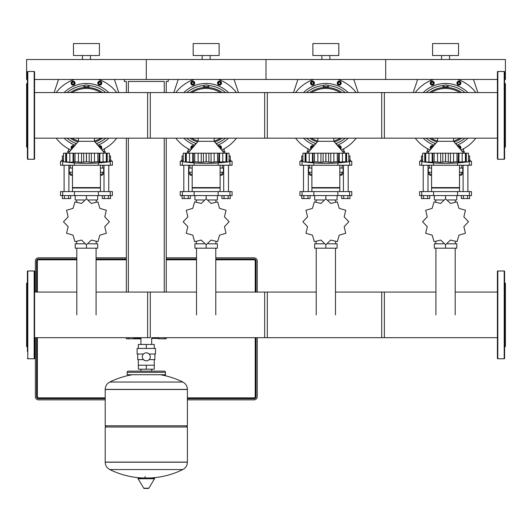 <?xml version="1.0" encoding="UTF-8"?>
<svg xmlns="http://www.w3.org/2000/svg" width="532" height="532" viewBox="0 0 532 532"><rect width="100%" height="100%" fill="white"/><g stroke="black" fill="none" stroke-linecap="round" stroke-linejoin="round"><path stroke-width="0.8" d="M151.667 338.418L158.869 338.418A0.399 0.399 0 0 1 158.47 338.817L166.25 338.817L166.25 337.68M140.933 338.418L133.732 338.418A0.399 0.399 0 0 0 134.131 338.817L140.933 338.817L134.131 338.817M445.55 83.458A31.92 31.92 0 0 1 467.887 92.575A31.92 31.92 0 0 0 423.213 92.575A31.92 31.92 0 0 1 445.55 83.458M467.887 138.18A31.92 31.92 0 0 1 456.882 145.223A31.92 31.92 0 0 0 467.887 138.18M448.037 85.559A29.925 29.925 0 0 1 464.928 92.575A29.925 29.925 0 0 0 448.037 85.559M455.492 143.6A29.925 29.925 0 0 0 464.928 138.18A29.925 29.925 0 0 1 455.492 143.6L456.383 143.274L456.383 144.638M448.243 85.885L448.243 86.59L445.55 87.301L442.857 86.563L442.857 85.885A2.693 0.851 180 0 1 445.55 85.034A2.693 0.851 180 0 1 448.243 85.885A2.693 0.851 180 0 1 445.55 86.736A2.693 0.851 180 0 1 442.857 85.885M429.424 92.575A27.93 27.93 0 0 1 461.676 92.575M461.676 138.18A27.93 27.93 0 0 1 454.095 141.971M431.219 92.575A26.933 26.933 0 0 1 459.881 92.575M459.881 138.18A26.933 26.933 0 0 1 453.53 141.1M435.455 92.575A24.938 24.938 0 0 1 436.007 92.335L436.107 92.575M454.993 92.575L455.093 92.335A24.938 24.938 0 0 1 455.645 92.575M434.185 83.125A1.995 1.995 0 0 0 432.19 81.13A1.995 1.995 0 0 0 430.195 83.125A1.995 1.995 0 0 0 432.19 85.12A1.995 1.995 0 0 0 434.185 83.125A1.995 1.995 0 0 0 432.19 81.13A1.995 1.995 0 0 0 430.195 83.125M460.32 84.535A1.995 1.995 0 0 0 459.675 81.276A1.995 1.995 0 0 0 456.915 83.125A1.995 1.995 0 0 0 460.32 84.535A1.995 1.995 0 0 0 459.675 81.276A1.995 1.995 0 0 0 457.5 81.715M460.905 147.63A1.995 1.995 0 0 1 460.227 149.126A1.995 1.995 0 0 0 459.754 145.828A1.995 1.995 0 0 0 457.633 146.101M430.195 147.63A1.995 1.995 0 0 1 430.78 146.22A1.995 1.995 0 0 0 430.873 149.126A1.995 1.995 0 0 1 430.78 146.22A1.995 1.995 0 0 1 433.467 146.101M457.686 79.468A37.905 37.905 0 0 1 475.827 92.575M475.827 138.18A37.905 37.905 0 0 1 460.978 150.004M430.122 150.004A37.905 37.905 0 0 1 415.273 138.18M415.273 92.575A37.905 37.905 0 0 1 433.414 79.468M434.218 145.223A31.92 31.92 0 0 1 423.213 138.18A31.92 31.92 0 0 0 434.218 145.223M434.717 144.638L434.717 143.274L435.608 143.6A29.925 29.925 0 0 1 426.172 138.18A29.925 29.925 0 0 0 435.608 143.6M431.479 148.421L431.126 147.191L432.037 146.493L432.849 146.825M458.252 146.825L459.063 146.493L459.974 147.191L459.621 148.421M459.063 84.262L457.999 83.823L457.846 82.679L458.757 81.981L459.828 82.42L459.974 83.564L459.063 84.262M433.101 83.823L432.037 84.262L431.126 83.564L431.272 82.42L432.343 81.981L433.254 82.679L433.101 83.823M455.645 138.18A24.938 24.938 0 0 1 455.093 138.42L454.993 138.18M436.107 138.18L436.007 138.42A24.938 24.938 0 0 1 435.455 138.18M426.172 92.575A29.925 29.925 0 0 1 443.063 85.559A29.925 29.925 0 0 0 426.172 92.575M437.57 141.1A26.933 26.933 0 0 1 431.219 138.18M437.005 141.971A27.93 27.93 0 0 1 429.424 138.18M325.85 83.458A31.92 31.92 0 0 1 348.187 92.575A31.92 31.92 0 0 0 303.513 92.575A31.92 31.92 0 0 1 325.85 83.458M348.187 138.18A31.92 31.92 0 0 1 337.182 145.223A31.92 31.92 0 0 0 348.187 138.18M328.337 85.559A29.925 29.925 0 0 1 345.228 92.575A29.925 29.925 0 0 0 328.337 85.559M335.792 143.6A29.925 29.925 0 0 0 345.228 138.18A29.925 29.925 0 0 1 335.792 143.6L336.683 143.274L336.683 144.638M328.543 85.885L328.543 86.59L325.85 87.301L323.157 86.563L323.157 85.885A2.693 0.851 180 0 1 325.85 85.034A2.693 0.851 180 0 1 328.543 85.885A2.693 0.851 180 0 1 325.85 86.736A2.693 0.851 180 0 1 323.157 85.885M309.724 92.575A27.93 27.93 0 0 1 341.976 92.575M341.976 138.18A27.93 27.93 0 0 1 334.395 141.971M311.519 92.575A26.933 26.933 0 0 1 340.181 92.575M340.181 138.18A26.933 26.933 0 0 1 333.83 141.1M315.755 92.575A24.938 24.938 0 0 1 316.307 92.335L316.407 92.575M335.293 92.575L335.393 92.335A24.938 24.938 0 0 1 335.945 92.575M314.485 83.125A1.995 1.995 0 0 0 312.49 81.13A1.995 1.995 0 0 0 310.495 83.125A1.995 1.995 0 0 0 312.49 85.12A1.995 1.995 0 0 0 314.485 83.125A1.995 1.995 0 0 0 312.49 81.13A1.995 1.995 0 0 0 310.495 83.125M341.205 83.125A1.995 1.995 0 0 1 340.62 84.535A1.995 1.995 0 0 0 339.975 81.276A1.995 1.995 0 0 0 337.215 83.125A1.995 1.995 0 0 1 339.975 81.276A1.995 1.995 0 0 1 340.62 84.535A1.995 1.995 0 0 1 337.215 83.125M341.205 147.63A1.995 1.995 0 0 1 340.527 149.126A1.995 1.995 0 0 0 340.054 145.828A1.995 1.995 0 0 0 337.933 146.101M310.495 147.63A1.995 1.995 0 0 1 311.08 146.22A1.995 1.995 0 0 0 311.173 149.126A1.995 1.995 0 0 1 311.08 146.22A1.995 1.995 0 0 1 313.767 146.101M337.986 79.468A37.905 37.905 0 0 1 356.127 92.575M356.127 138.18A37.905 37.905 0 0 1 341.278 150.004M310.422 150.004A37.905 37.905 0 0 1 295.573 138.18M295.573 92.575A37.905 37.905 0 0 1 313.714 79.468M314.518 145.223A31.92 31.92 0 0 1 303.513 138.18A31.92 31.92 0 0 0 314.518 145.223M315.017 144.638L315.017 143.274L315.908 143.6A29.925 29.925 0 0 1 306.472 138.18A29.925 29.925 0 0 0 315.908 143.6M311.779 148.421L311.426 147.191L312.337 146.493L313.149 146.825M338.552 146.825L339.363 146.493L340.274 147.191L339.921 148.421M339.363 84.262L338.299 83.823L338.146 82.679L339.057 81.981L340.128 82.42L340.274 83.564L339.363 84.262M313.401 83.823L312.337 84.262L311.426 83.564L311.572 82.42L312.643 81.981L313.554 82.679L313.401 83.823M335.945 138.18A24.938 24.938 0 0 1 335.393 138.42L335.293 138.18M316.407 138.18L316.307 138.42A24.938 24.938 0 0 1 315.755 138.18M306.472 92.575A29.925 29.925 0 0 1 323.363 85.559A29.925 29.925 0 0 0 306.472 92.575M317.87 141.1A26.933 26.933 0 0 1 311.519 138.18M317.305 141.971A27.93 27.93 0 0 1 309.724 138.18M206.15 83.458A31.92 31.92 0 0 1 228.487 92.575A31.92 31.92 0 0 0 183.813 92.575A31.92 31.92 0 0 1 206.15 83.458M228.487 138.18A31.92 31.92 0 0 1 217.482 145.223A31.92 31.92 0 0 0 228.487 138.18M208.637 85.559A29.925 29.925 0 0 1 225.528 92.575A29.925 29.925 0 0 0 208.637 85.559M216.092 143.6A29.925 29.925 0 0 0 225.528 138.18A29.925 29.925 0 0 1 216.092 143.6L216.983 143.274L216.983 144.638M208.843 85.885L208.843 86.59L206.15 87.301L203.457 86.563L203.457 85.885A2.693 0.851 180 0 1 206.15 85.034A2.693 0.851 180 0 1 208.843 85.885A2.693 0.851 180 0 1 206.15 86.736A2.693 0.851 180 0 1 203.457 85.885M190.024 92.575A27.93 27.93 0 0 1 222.276 92.575M222.276 138.18A27.93 27.93 0 0 1 214.695 141.971M191.819 92.575A26.933 26.933 0 0 1 220.481 92.575M220.481 138.18A26.933 26.933 0 0 1 214.13 141.1M196.055 92.575A24.938 24.938 0 0 1 196.607 92.335L196.707 92.575M215.593 92.575L215.693 92.335A24.938 24.938 0 0 1 216.245 92.575M194.785 83.125A1.995 1.995 0 0 0 192.79 81.13A1.995 1.995 0 0 0 190.795 83.125A1.995 1.995 0 0 0 192.79 85.12A1.995 1.995 0 0 0 194.785 83.125A1.995 1.995 0 0 0 192.79 81.13A1.995 1.995 0 0 0 190.795 83.125M220.92 84.535A1.995 1.995 0 0 0 220.275 81.276A1.995 1.995 0 0 0 217.515 83.125A1.995 1.995 0 0 0 220.92 84.535A1.995 1.995 0 0 0 220.275 81.276A1.995 1.995 0 0 0 218.1 81.715M221.505 147.63A1.995 1.995 0 0 1 220.827 149.126A1.995 1.995 0 0 0 220.354 145.828A1.995 1.995 0 0 0 218.233 146.101M194.067 146.101A1.995 1.995 0 0 0 190.795 147.63A1.995 1.995 0 0 0 191.473 149.126A1.995 1.995 0 0 1 191.38 146.22M218.286 79.468A37.905 37.905 0 0 1 236.427 92.575M236.427 138.18A37.905 37.905 0 0 1 221.578 150.004M190.722 150.004A37.905 37.905 0 0 1 175.873 138.18M175.873 92.575A37.905 37.905 0 0 1 194.014 79.468M194.818 145.223A31.92 31.92 0 0 1 183.813 138.18A31.92 31.92 0 0 0 194.818 145.223M195.317 144.638L195.317 143.274L196.208 143.6A29.925 29.925 0 0 1 186.772 138.18A29.925 29.925 0 0 0 196.208 143.6M192.079 148.421L191.726 147.191L192.637 146.493L193.448 146.825M218.852 146.825L219.663 146.493L220.574 147.191L220.221 148.421M219.663 84.262L218.599 83.823L218.446 82.679L219.357 81.981L220.428 82.42L220.574 83.564L219.663 84.262M193.701 83.823L192.637 84.262L191.726 83.564L191.872 82.42L192.943 81.981L193.854 82.679L193.701 83.823M216.245 138.18A24.938 24.938 0 0 1 215.693 138.42L215.593 138.18M196.707 138.18L196.607 138.42A24.938 24.938 0 0 1 196.055 138.18M186.772 92.575A29.925 29.925 0 0 1 203.663 85.559A29.925 29.925 0 0 0 186.772 92.575M198.17 141.1A26.933 26.933 0 0 1 191.819 138.18M197.605 141.971A27.93 27.93 0 0 1 190.024 138.18M86.45 83.458A31.92 31.92 0 0 1 108.787 92.575A31.92 31.92 0 0 0 64.113 92.575A31.92 31.92 0 0 1 86.45 83.458M108.787 138.18A31.92 31.92 0 0 1 97.782 145.223A31.92 31.92 0 0 0 108.787 138.18M88.937 85.559A29.925 29.925 0 0 1 105.828 92.575A29.925 29.925 0 0 0 88.937 85.559M96.392 143.6A29.925 29.925 0 0 0 105.828 138.18A29.925 29.925 0 0 1 96.392 143.6L97.283 143.274L97.283 144.638M89.143 85.885L89.143 86.59L86.45 87.301L83.757 86.563L83.757 85.885A2.693 0.851 180 0 1 86.45 85.034A2.693 0.851 180 0 1 89.143 85.885A2.693 0.851 180 0 1 86.45 86.736A2.693 0.851 180 0 1 83.757 85.885M70.324 92.575A27.93 27.93 0 0 1 102.576 92.575M102.576 138.18A27.93 27.93 0 0 1 94.995 141.971M72.119 92.575A26.933 26.933 0 0 1 100.781 92.575M100.781 138.18A26.933 26.933 0 0 1 94.43 141.1M76.355 92.575A24.938 24.938 0 0 1 76.907 92.335L77.007 92.575M95.893 92.575L95.993 92.335A24.938 24.938 0 0 1 96.545 92.575M75.085 83.125A1.995 1.995 0 0 0 73.09 81.13A1.995 1.995 0 0 0 71.095 83.125A1.995 1.995 0 0 0 73.09 85.12A1.995 1.995 0 0 0 75.085 83.125A1.995 1.995 0 0 0 73.09 81.13A1.995 1.995 0 0 0 71.095 83.125M101.22 84.535A1.995 1.995 0 0 0 100.575 81.276A1.995 1.995 0 0 0 97.815 83.125A1.995 1.995 0 0 0 101.22 84.535A1.995 1.995 0 0 0 100.575 81.276A1.995 1.995 0 0 0 98.4 81.715M101.805 147.63A1.995 1.995 0 0 1 101.127 149.126A1.995 1.995 0 0 0 100.654 145.828A1.995 1.995 0 0 0 98.533 146.101M74.367 146.101A1.995 1.995 0 0 0 71.095 147.63A1.995 1.995 0 0 0 71.773 149.126A1.995 1.995 0 0 1 71.68 146.22M98.586 79.468A37.905 37.905 0 0 1 116.727 92.575M116.727 138.18A37.905 37.905 0 0 1 101.878 150.004A37.905 37.905 0 0 0 116.727 138.18M71.022 150.004A37.905 37.905 0 0 1 56.173 138.18A37.905 37.905 0 0 0 71.022 150.004M56.173 92.575A37.905 37.905 0 0 1 74.314 79.468M75.118 145.223A31.92 31.92 0 0 1 64.113 138.18A31.92 31.92 0 0 0 75.118 145.223M75.617 144.638L75.617 143.274L76.508 143.6A29.925 29.925 0 0 1 67.072 138.18A29.925 29.925 0 0 0 76.508 143.6M72.379 148.421L72.026 147.191L72.937 146.493L73.749 146.825M99.151 146.825L99.963 146.493L100.874 147.191L100.521 148.421M99.963 84.262L98.899 83.823L98.746 82.679L99.657 81.981L100.728 82.42L100.874 83.564L99.963 84.262M74.001 83.823L72.937 84.262L72.026 83.564L72.172 82.42L73.243 81.981L74.154 82.679L74.001 83.823M96.545 138.18A24.938 24.938 0 0 1 95.993 138.42L95.893 138.18M77.007 138.18L76.907 138.42A24.938 24.938 0 0 1 76.355 138.18M67.072 92.575A29.925 29.925 0 0 1 83.963 85.559A29.925 29.925 0 0 0 67.072 92.575M78.47 141.1A26.933 26.933 0 0 1 72.119 138.18M77.905 141.971A27.93 27.93 0 0 1 70.324 138.18M413.218 92.575L417.62 79.468M473.48 79.468L477.882 92.575M293.518 92.575L297.92 79.468M353.78 79.468L358.182 92.575M173.818 92.575L178.22 79.468M234.08 79.468L238.482 92.575M54.118 92.575L58.52 79.468M114.38 79.468L118.782 92.575M427.595 148.761L427.595 151.287L427.595 148.761M463.505 151.287L463.505 148.761L463.505 151.287M307.895 148.761L307.895 151.287M343.805 151.287L343.805 148.761L343.805 151.287M188.195 148.761L188.195 151.287L188.195 148.761M224.105 151.287L224.105 148.761M68.495 148.761L68.495 151.287M104.405 151.287L104.405 148.761L104.405 151.287M429.018 151.287L426.877 151.287L426.877 153.183M428.612 165.252L427.994 166.05M427.994 173.352L429.869 175.228L431.585 175.228M431.585 172.235L427.994 172.235M463.106 172.235L459.515 172.235M459.515 175.228L461.231 175.228L463.106 173.352M431.585 168.046L427.994 168.046M464.223 153.183L464.223 151.287L462.082 151.287M463.106 168.046L459.515 168.046M307.177 153.183L307.177 151.287L307.177 153.183M309.318 151.287L307.177 151.287M308.912 165.252L308.294 166.05M308.294 173.352L310.169 175.228L311.885 175.228M311.885 172.235L308.294 172.235M343.406 172.235L339.815 172.235M339.815 175.228L341.531 175.228L343.406 173.352M311.885 168.046L308.294 168.046M344.523 151.287L344.523 153.183L344.523 151.287L342.382 151.287M343.406 168.046L339.815 168.046M187.477 153.183L187.477 151.287L187.477 153.183M189.618 151.287L187.477 151.287M189.212 165.252L188.594 166.05M188.594 173.352L190.469 175.228L192.185 175.228M192.185 172.235L188.594 172.235M223.706 172.235L220.115 172.235M220.115 175.228L221.831 175.228L223.706 173.352M192.185 168.046L188.594 168.046M224.823 151.287L224.823 153.183L224.823 151.287L222.682 151.287M223.706 168.046L220.115 168.046M69.918 151.287L67.777 151.287L67.777 153.183M69.512 165.252L68.894 166.05M68.894 173.352L70.769 175.228L72.485 175.228M72.485 172.235L68.894 172.235M104.006 172.235L100.415 172.235M100.415 175.228L102.131 175.228L104.006 173.352M72.485 168.046L68.894 168.046M105.123 153.183L105.123 151.287L102.982 151.287M104.006 168.046L100.415 168.046M453.53 138.18L453.53 141.312L437.57 141.312L427.396 153.183M424.782 153.183L425.66 153.183L425.66 161.761L427.243 162.267L422.608 161.761L422.608 153.183L424.782 153.183L424.782 162.027M425.7 161.761L425.7 153.183L432.15 153.183L432.15 162.267L426.199 162.027M434.112 161.761L434.112 153.183L440.642 153.183L440.642 162.267L434.112 161.761L432.955 162.14M432.15 153.183L432.669 153.183L432.795 162.027L432.15 162.267L428.932 162.027L428.932 153.183M432.669 153.183L434.046 153.183L434.046 161.761M445.59 161.761L445.59 153.183L450.458 153.183L450.458 162.267L445.59 161.761L440.642 162.267M440.642 153.183L445.51 153.183L445.51 161.761M457.055 161.761L457.055 153.183L458.95 153.183L458.95 162.267L457.055 161.761L450.458 162.267M450.458 153.183L456.988 153.183L456.988 161.761M458.145 162.14L458.431 153.183M463.857 162.227L465.44 161.761L458.305 162.027M458.95 153.183L465.4 153.183L465.4 161.761M464.902 162.027L465.44 161.761L465.44 153.183L468.493 153.183L468.493 161.761L463.804 162.253M464.808 162.194L467.196 161.921M460.479 162.194L462.168 162.027L462.168 153.183M452.147 162.194L453.563 162.027L453.563 153.183M442.045 162.194L442.817 162.027L442.817 153.183M438.953 162.194L439.618 162.24M423.166 161.828L423.904 161.921M426.292 162.2L426.75 162.24M422.608 153.183L422.608 161.761A165.698 165.698 0 0 0 468.493 161.761L468.493 153.183L468.493 161.761M333.83 138.18L333.83 141.312L317.87 141.312L307.695 153.183M305.082 153.183L305.96 153.183L305.96 161.761L307.543 162.267L302.908 161.761L302.908 153.183L305.082 153.183L305.082 162.027M306 161.761L306 153.183L312.45 153.183L312.45 162.267L306.498 162.027M314.412 161.761L314.412 153.183L320.942 153.183L320.942 162.267L314.412 161.761L313.255 162.14M312.45 153.183L312.969 153.183L313.095 162.027L312.45 162.267L309.232 162.027L309.232 153.183M312.969 153.183L314.346 153.183L314.346 161.761M325.89 161.761L325.89 153.183L330.758 153.183L330.758 162.267L325.89 161.761L320.942 162.267M320.942 153.183L325.81 153.183L325.81 161.761M337.355 161.761L337.355 153.183L339.25 153.183L339.25 162.267L337.355 161.761L330.758 162.267M330.758 153.183L337.288 153.183L337.288 161.761M338.445 162.14L338.731 153.183M344.157 162.227L345.74 161.761L338.605 162.027M339.25 153.183L345.7 153.183L345.7 161.761M345.202 162.027L345.74 161.761L345.74 153.183L348.793 153.183L348.793 161.761L344.104 162.253M345.108 162.194L346.618 162.027L346.618 153.183M346.778 162.007L347.496 161.921M340.779 162.194L342.468 162.027L342.468 153.183M332.447 162.194L335.506 161.834M329.355 162.194L329.853 162.24M322.345 162.194L323.117 162.027L323.117 153.183M319.253 162.194L319.918 162.24M303.466 161.828L304.204 161.921M306.592 162.2L307.05 162.24M302.908 153.183L302.908 161.761A165.698 165.698 0 0 0 348.793 161.761L348.793 153.183L348.793 161.761M214.13 138.18L214.13 141.312L198.17 141.312L187.995 153.183M185.382 153.183L186.26 153.183L186.26 161.761L187.843 162.267L183.208 161.761L183.208 153.183L185.382 153.183L185.382 162.027M186.3 161.761L186.3 153.183L192.75 153.183L192.75 162.267L186.798 162.027M194.712 161.761L194.712 153.183L201.242 153.183L201.242 162.267L194.712 161.761L193.555 162.14M192.75 153.183L193.269 153.183L193.395 162.027L192.75 162.267L189.532 162.027L189.532 153.183M193.269 153.183L194.645 153.183L194.645 161.761M206.19 161.761L206.19 153.183L211.058 153.183L211.058 162.267L206.19 161.761L201.242 162.267M201.242 153.183L206.11 153.183L206.11 161.761M217.655 161.761L217.655 153.183L219.55 153.183L219.55 162.267L217.655 161.761L211.058 162.267M211.058 153.183L217.588 153.183L217.588 161.761M218.745 162.14L219.031 153.183M224.457 162.227L226.04 161.761L218.905 162.027M219.55 153.183L226 153.183L226 161.761M225.502 162.027L226.04 161.761L226.04 153.183L229.093 153.183L229.093 161.761L224.404 162.253M225.408 162.194L226.918 162.027L226.918 153.183M227.078 162.007L227.796 161.921M221.079 162.194L222.768 162.027L222.768 153.183M212.747 162.194L215.806 161.834M209.655 162.194L210.153 162.24M202.645 162.194L203.417 162.027L203.417 153.183M199.553 162.194L200.218 162.24M183.766 161.828L184.504 161.921M186.892 162.2L187.35 162.24M183.208 153.183L183.208 161.761A165.698 165.698 0 0 0 229.093 161.761L229.093 153.183M94.43 138.18L94.43 141.312L78.47 141.312L68.296 153.183M65.682 153.183L66.56 153.183L66.56 161.761L68.143 162.267L63.508 161.761L63.508 153.183L65.682 153.183L65.682 162.027M66.6 161.761L66.6 153.183L73.05 153.183L73.05 162.267L67.099 162.027M75.012 161.761L75.012 153.183L81.542 153.183L81.542 162.267L75.012 161.761L73.855 162.14M73.05 153.183L73.569 153.183L73.695 162.027L73.05 162.267M73.569 153.183L74.946 153.183L74.946 161.761M86.49 161.761L86.49 153.183L91.358 153.183L91.358 162.267L86.49 161.761L81.542 162.267M81.542 153.183L86.41 153.183L86.41 161.761M97.955 161.761L97.955 153.183L99.85 153.183L99.85 162.267L97.955 161.761L91.358 162.267M91.358 153.183L97.888 153.183L97.888 161.761M99.045 162.14L99.331 153.183M104.757 162.227L106.34 161.761L99.205 162.027M99.85 153.183L106.3 153.183L106.3 161.761M105.802 162.027L106.34 161.761L106.34 153.183L109.393 153.183L109.393 161.761L104.704 162.253M105.708 162.194L107.218 162.027L107.218 153.183M107.378 162.007L108.096 161.921M101.379 162.194L103.068 162.027L103.068 153.183M94.463 153.183L94.463 162.027L96.106 161.834M79.853 162.194L80.518 162.24M71.521 162.194L72.172 162.24M64.066 161.828L64.804 161.921M67.192 162.2L67.65 162.24M63.508 153.183L63.508 161.761A165.698 165.698 0 0 0 109.393 161.761L109.393 153.183L109.393 161.761M422.608 161.263L419.615 161.263L419.615 165.252L471.485 165.252L471.485 161.263L468.493 161.263M455.186 248.198L455.186 314.877M435.914 248.198L435.914 314.877M443.488 243.809L434.318 243.809L434.318 248.198L456.782 248.198L456.782 243.809L447.612 243.809M445.55 244.7L445.55 248.198M443.282 199.965L434.318 199.965L434.318 195.577M456.782 195.577L456.782 199.965L447.818 199.965M445.55 198.815L445.55 195.577M435.814 241.987L435.814 243.809M455.286 241.987L455.286 243.809M455.286 201.528L455.286 199.965M435.814 201.528L435.814 199.965M431.585 165.252L431.585 187.597L459.515 187.597L459.515 165.252M431.585 191.587L431.585 187.995L459.515 187.995L459.116 187.597M421.77 191.587L419.615 191.587L419.615 195.577L471.485 195.577L471.485 191.587L421.77 191.587L421.77 195.577M467.894 165.252L467.894 191.587M463.106 165.252L463.106 191.587M468.493 160.265L470.288 160.265L470.288 161.263M469.65 160.265L469.65 155.956L468.493 155.956M469.65 195.577L469.65 198.569L461.35 198.569L461.35 195.577M463.425 198.569L463.425 195.577M467.575 198.569L467.575 195.577M427.994 165.252L427.994 191.587M423.206 165.252L423.206 191.587M422.608 160.265L420.812 160.265L420.812 161.263M422.608 155.956L421.45 155.956L421.45 160.265M429.75 195.577L429.75 198.569L421.45 198.569L421.45 195.577M423.525 198.569L423.525 195.577M427.675 198.569L427.675 195.577M427.243 216.857L422.608 221.724A22.943 22.943 0 0 0 422.608 221.797L427.243 226.665L425.66 233.196A22.943 22.943 0 0 0 425.7 233.262L432.15 235.157L434.046 241.608A22.943 22.943 0 0 0 434.112 241.648L440.642 240.065L445.51 244.7A22.943 22.943 0 0 0 445.59 244.7L450.458 240.065L456.988 241.648A22.943 22.943 0 0 0 457.055 241.608L458.95 235.157L465.4 233.262A22.943 22.943 0 0 0 465.44 233.196L463.857 226.665L468.493 221.797A22.943 22.943 0 0 0 468.493 221.724L463.857 216.857L465.44 210.32A22.943 22.943 0 0 0 465.4 210.253L458.95 208.358L457.055 201.907A22.943 22.943 0 0 0 456.988 201.874L450.458 203.45L445.59 198.815A22.943 22.943 0 0 0 445.51 198.815L440.642 203.45L434.112 201.874A22.943 22.943 0 0 0 434.046 201.907L432.15 208.358L425.7 210.253A22.943 22.943 0 0 0 425.66 210.32L427.243 216.857M302.908 161.263L299.915 161.263L299.915 165.252L351.785 165.252L351.785 161.263L348.793 161.263M335.486 248.198L335.486 314.877M316.214 248.198L316.214 314.877M323.788 243.809L314.618 243.809L314.618 248.198L337.082 248.198L337.082 243.809L327.912 243.809M325.85 244.7L325.85 248.198M323.582 199.965L314.618 199.965L314.618 195.577M337.082 195.577L337.082 199.965L328.118 199.965M325.85 198.815L325.85 195.577M316.114 241.987L316.114 243.809M335.586 241.987L335.586 243.809M335.586 201.528L335.586 199.965M316.114 201.528L316.114 199.965M311.885 165.252L311.885 187.597L339.815 187.597L339.815 165.252M311.885 191.587L311.885 187.995L339.815 187.995L339.416 187.597M302.07 191.587L299.915 191.587L299.915 195.577L351.785 195.577L351.785 191.587L302.07 191.587L302.07 195.577M348.194 165.252L348.194 191.587M343.406 165.252L343.406 191.587M348.793 160.265L350.588 160.265L350.588 161.263M349.95 160.265L349.95 155.956L348.793 155.956M349.95 195.577L349.95 198.569L341.65 198.569L341.65 195.577M343.725 198.569L343.725 195.577M347.875 198.569L347.875 195.577M308.294 165.252L308.294 191.587M303.506 165.252L303.506 191.587M302.908 160.265L301.112 160.265L301.112 161.263M302.908 155.956L301.75 155.956L301.75 160.265M310.05 195.577L310.05 198.569L301.75 198.569L301.75 195.577M303.825 198.569L303.825 195.577M307.975 198.569L307.975 195.577M307.543 216.857L302.908 221.724A22.943 22.943 0 0 0 302.908 221.797L307.543 226.665L305.96 233.196A22.943 22.943 0 0 0 306 233.262L312.45 235.157L314.346 241.608A22.943 22.943 0 0 0 314.412 241.648L320.942 240.065L325.81 244.7A22.943 22.943 0 0 0 325.89 244.7L330.758 240.065L337.288 241.648A22.943 22.943 0 0 0 337.355 241.608L339.25 235.157L345.7 233.262A22.943 22.943 0 0 0 345.74 233.196L344.157 226.665L348.793 221.797A22.943 22.943 0 0 0 348.793 221.724L344.157 216.857L345.74 210.32A22.943 22.943 0 0 0 345.7 210.253L339.25 208.358L337.355 201.907A22.943 22.943 0 0 0 337.288 201.874L330.758 203.45L325.89 198.815A22.943 22.943 0 0 0 325.81 198.815L320.942 203.45L314.412 201.874A22.943 22.943 0 0 0 314.346 201.907L312.45 208.358L306 210.253A22.943 22.943 0 0 0 305.96 210.32L307.543 216.857M183.208 161.263L180.215 161.263L180.215 165.252L232.085 165.252L232.085 161.263L229.093 161.263M215.786 248.198L215.786 314.877M196.514 248.198L196.514 314.877M204.088 243.809L194.918 243.809L194.918 248.198L217.382 248.198L217.382 243.809L208.212 243.809M206.15 244.7L206.15 248.198M203.882 199.965L194.918 199.965L194.918 195.577M217.382 195.577L217.382 199.965L208.418 199.965M206.15 198.815L206.15 195.577M196.414 241.987L196.414 243.809M215.886 241.987L215.886 243.809M215.886 201.528L215.886 199.965M196.414 201.528L196.414 199.965M192.185 165.252L192.185 187.597L220.115 187.597L220.115 165.252M192.185 191.587L192.185 187.995L220.115 187.995L219.716 187.597M182.37 191.587L180.215 191.587L180.215 195.577L232.085 195.577L232.085 191.587L182.37 191.587L182.37 195.577M228.494 165.252L228.494 191.587M223.706 165.252L223.706 191.587M229.093 160.265L230.888 160.265L230.888 161.263M230.25 160.265L230.25 155.956L229.093 155.956M230.25 195.577L230.25 198.569L221.95 198.569L221.95 195.577M224.025 198.569L224.025 195.577M228.175 198.569L228.175 195.577M188.594 165.252L188.594 191.587M183.806 165.252L183.806 191.587M183.208 160.265L181.412 160.265L181.412 161.263M183.208 155.956L182.05 155.956L182.05 160.265M190.35 195.577L190.35 198.569L182.05 198.569L182.05 195.577M184.125 198.569L184.125 195.577M188.275 198.569L188.275 195.577M187.843 216.857L183.208 221.724A22.943 22.943 0 0 0 183.208 221.797L187.843 226.665L186.26 233.196A22.943 22.943 0 0 0 186.3 233.262L192.75 235.157L194.645 241.608A22.943 22.943 0 0 0 194.712 241.648L201.242 240.065L206.11 244.7A22.943 22.943 0 0 0 206.19 244.7L211.058 240.065L217.588 241.648A22.943 22.943 0 0 0 217.655 241.608L219.55 235.157L226 233.262A22.943 22.943 0 0 0 226.04 233.196L224.457 226.665L229.093 221.797A22.943 22.943 0 0 0 229.093 221.724L224.457 216.857L226.04 210.32A22.943 22.943 0 0 0 226 210.253L219.55 208.358L217.655 201.907A22.943 22.943 0 0 0 217.588 201.874L211.058 203.45L206.19 198.815A22.943 22.943 0 0 0 206.11 198.815L201.242 203.45L194.712 201.874A22.943 22.943 0 0 0 194.645 201.907L192.75 208.358L186.3 210.253A22.943 22.943 0 0 0 186.26 210.32L187.843 216.857M63.508 161.263L60.515 161.263L60.515 165.252L112.385 165.252L112.385 161.263L109.393 161.263M96.086 248.198L96.086 314.877M76.814 248.198L76.814 314.877M84.389 243.809L75.218 243.809L75.218 248.198L97.682 248.198L97.682 243.809L88.511 243.809M86.45 244.7L86.45 248.198M84.182 199.965L75.218 199.965L75.218 195.577M97.682 195.577L97.682 199.965L88.718 199.965M86.45 198.815L86.45 195.577M76.714 241.987L76.714 243.809M96.186 241.987L96.186 243.809M96.186 201.528L96.186 199.965M76.714 201.528L76.714 199.965M72.485 165.252L72.485 187.597L100.415 187.597L100.415 165.252M72.485 191.587L72.485 187.995L100.415 187.995L100.016 187.597M62.67 191.587L60.515 191.587L60.515 195.577L112.385 195.577L112.385 191.587L62.67 191.587L62.67 195.577M108.794 165.252L108.794 191.587M104.006 165.252L104.006 191.587M109.393 160.265L111.188 160.265L111.188 161.263M110.55 160.265L110.55 155.956L109.393 155.956M110.55 195.577L110.55 198.569L102.25 198.569L102.25 195.577M104.325 198.569L104.325 195.577M108.475 198.569L108.475 195.577M68.894 165.252L68.894 191.587M64.106 165.252L64.106 191.587M63.508 160.265L61.712 160.265L61.712 161.263M63.508 155.956L62.35 155.956L62.35 160.265M70.65 195.577L70.65 198.569L62.35 198.569L62.35 195.577M64.425 198.569L64.425 195.577M68.575 198.569L68.575 195.577M68.143 216.857L63.508 221.724A22.943 22.943 0 0 0 63.508 221.797L68.143 226.665L66.56 233.196A22.943 22.943 0 0 0 66.6 233.262L73.05 235.157L74.946 241.608A22.943 22.943 0 0 0 75.012 241.648L81.542 240.065L86.41 244.7A22.943 22.943 0 0 0 86.49 244.7L91.358 240.065L97.888 241.648A22.943 22.943 0 0 0 97.955 241.608L99.85 235.157L106.3 233.262A22.943 22.943 0 0 0 106.34 233.196L104.757 226.665L109.393 221.797A22.943 22.943 0 0 0 109.393 221.724L104.757 216.857L106.34 210.32A22.943 22.943 0 0 0 106.3 210.253L99.85 208.358L97.955 201.907A22.943 22.943 0 0 0 97.888 201.874L91.358 203.45L86.49 198.815A22.943 22.943 0 0 0 86.41 198.815L81.542 203.45L75.012 201.874A22.943 22.943 0 0 0 74.946 201.907L73.05 208.358L66.6 210.253A22.943 22.943 0 0 0 66.56 210.32L68.143 216.857M497.42 292.075L455.186 292.075M435.914 292.075L381.71 292.075L381.71 337.68L497.42 337.68M316.214 292.075L264.67 292.075L264.67 337.68L384.37 337.68L384.37 292.075L335.486 292.075M151.667 344.457L151.667 337.68L267.33 337.68L267.33 292.075L215.786 292.075M196.514 292.075L147.63 292.075L147.63 337.68M34.58 337.68L150.29 337.68L150.29 292.075L96.086 292.075M76.814 292.075L34.58 292.075M147.836 353.142L149.146 354.033L155.477 354.033L155.477 348.447L137.123 348.447L137.123 354.033L143.454 354.033M150.895 365.205L146.3 365.205L146.3 369.195L154.247 369.195L154.28 365.205L150.895 365.205M142.31 356.826A3.99 3.99 0 0 1 146.3 352.836A3.99 3.99 0 0 1 150.29 356.826A3.99 3.99 0 0 1 146.3 360.816A3.99 3.99 0 0 1 142.31 356.826M144.757 360.51L143.454 359.619L137.721 359.619L137.721 354.033M146.3 365.205L138.32 365.205L138.32 359.619M138.353 365.205L138.353 369.195L146.3 369.195M154.879 354.033L154.879 359.619L149.146 359.619M138.353 348.447L138.353 344.457L154.247 344.457L154.247 348.447M146.3 348.447L146.3 344.457M140.933 337.68L140.933 344.457M186.2 425.799L187.397 426.997L187.397 462.108L105.203 462.108L187.397 462.215C187.271 465.52 185.748 467.967 182.835 469.55L146.3 469.55L182.835 469.55A82.593 82.593 0 0 1 150.357 477.969M187.397 426.997L105.203 426.997L105.203 462.215L187.397 462.215M146.3 469.55L109.765 469.55L146.3 469.55M145.103 476.473L145.103 477.969M138.5 477.969A0.499 0.499 0 0 0 138.074 478.727L143.76 488.203A0.499 0.499 0 0 0 144.185 488.443L148.415 488.443A0.499 0.499 0 0 0 148.84 488.203L154.526 478.727A0.499 0.499 0 0 0 154.1 477.969L138.5 477.969M105.203 426.997L106.4 425.799M105.203 389.384L105.203 425.799L187.397 425.799L187.397 389.491L105.203 389.491L187.397 389.384L105.203 389.384C105.329 386.079 106.852 383.632 109.765 382.049L182.835 382.049A82.593 82.593 0 0 0 160.312 374.728M151.667 371.137L151.667 369.195M140.933 371.137L140.933 369.195M128.345 371.137A1.197 1.197 0 0 0 127.148 372.334L165.452 372.334A1.197 1.197 0 0 0 164.255 371.137L128.345 371.137M127.148 372.334L127.148 374.728L165.452 374.728A1.197 1.197 0 0 1 164.987 375.672M441.56 59.518L441.56 55.528L441.56 59.518M449.54 59.518L449.54 55.528L449.54 59.518M432.583 55.528L432.583 43.558L432.583 55.528L458.518 55.528L458.518 43.558L432.583 43.558M458.518 55.528L458.518 43.558M34.58 79.468L146.3 79.468L146.3 59.518L146.3 79.468L266 79.468L266 59.518L266 79.468L385.7 79.468L385.7 59.518L385.7 79.468L497.42 79.468M504.602 79.468L505.4 79.468L505.4 59.518L26.6 59.518L26.6 79.468L27.398 79.468M321.86 59.518L321.86 55.528L321.86 59.518M329.84 59.518L329.84 55.528L329.84 59.518M312.882 55.528L312.882 43.558L312.882 55.528L338.817 55.528L338.817 43.558L312.882 43.558M338.817 55.528L338.817 43.558M202.16 59.518L202.16 55.528L202.16 59.518M210.14 59.518L210.14 55.528L210.14 59.518M193.183 55.528L193.183 43.558L193.183 55.528L219.118 55.528L219.118 43.558L193.183 43.558M219.118 55.528L219.118 43.558M82.46 59.518L82.46 55.528M90.44 59.518L90.44 55.528M73.483 55.528L73.483 43.558L99.418 43.558L99.418 55.528L73.483 55.528M257.222 337.68L257.222 396.673A3.192 3.192 0 0 1 254.03 399.864L187.397 399.864M105.203 399.864L38.57 399.864A3.192 3.192 0 0 1 35.378 396.673L35.378 337.68M215.786 257.82L254.03 257.82A3.192 3.192 0 0 1 257.222 261.012L257.222 292.075M35.378 292.075L35.378 261.012A3.192 3.192 0 0 1 38.57 257.82L76.814 257.82M96.086 257.82L126.35 257.82M166.25 257.82L196.514 257.82M36.575 337.68L36.575 396.673A1.995 1.995 0 0 0 38.57 398.668L105.203 398.668M256.025 292.075L256.025 261.012A1.995 1.995 0 0 0 254.03 259.018L215.786 259.018M187.397 398.668L254.03 398.668A1.995 1.995 0 0 0 256.025 396.673L256.025 337.68M196.514 259.018L166.25 259.018M126.35 259.018L96.086 259.018M76.814 259.018L38.57 259.018A1.995 1.995 0 0 0 36.575 261.012L36.575 292.075M256.025 261.012A1.995 1.995 0 0 0 254.03 259.018A1.995 1.995 0 0 1 256.025 261.012A1.995 1.995 0 0 0 254.03 259.018A1.995 1.995 0 0 1 256.025 261.012L255.227 261.012L255.227 292.075M254.03 398.668A1.995 1.995 0 0 0 256.025 396.673A1.995 1.995 0 0 1 254.03 398.668L254.03 397.87L187.397 397.87M36.575 396.673A1.995 1.995 0 0 0 38.57 398.668A1.995 1.995 0 0 1 36.575 396.673L37.373 396.673L37.373 337.68M140.933 338.817L126.35 338.817L126.35 337.68M168.245 79.468L168.245 81.463L166.25 81.463L166.25 92.575M166.25 138.18L166.25 292.075M124.355 79.468L124.355 81.463L126.35 81.463L126.35 92.575M126.35 138.18L126.35 292.075M128.345 92.575L128.345 81.463L164.255 81.463L164.255 92.575M164.255 138.18L164.255 292.075M164.255 337.68L164.255 338.817M128.345 138.18L128.345 292.075M128.345 337.68L128.345 338.817M497.42 92.575L381.71 92.575L381.71 138.18L497.42 138.18M384.37 92.575L264.67 92.575L264.67 138.18L384.37 138.18L384.37 92.575M267.33 92.575L147.63 92.575L147.63 138.18L267.33 138.18L267.33 92.575M34.58 138.18L150.29 138.18L150.29 92.575L34.58 92.575M34.58 71.886A0.399 0.399 0 0 0 34.181 71.487L34.181 159.268A0.399 0.399 0 0 0 34.58 158.869L34.58 71.886M27.797 159.268L27.797 71.487A0.399 0.399 0 0 0 27.398 71.886L27.398 158.869A0.399 0.399 0 0 0 27.797 159.268L34.181 159.268M27.398 83.059L26.6 83.856L26.6 146.899L27.398 147.697M34.58 132.707L34.58 126.583M497.819 159.268A0.399 0.399 0 0 1 497.42 158.869L497.42 71.886A0.399 0.399 0 0 1 497.819 71.487L497.819 159.268L504.203 159.268A0.399 0.399 0 0 0 504.602 158.869L504.602 71.886A0.399 0.399 0 0 0 504.203 71.487L504.203 159.268M504.602 83.059L505.4 83.856L505.4 146.899L504.602 147.697M34.58 271.387A0.399 0.399 0 0 0 34.181 270.988L34.181 358.768A0.399 0.399 0 0 0 34.58 358.368L34.58 271.387M27.398 358.368A0.399 0.399 0 0 0 27.797 358.768L27.797 270.988A0.399 0.399 0 0 0 27.398 271.387L27.398 351.645M27.398 278.11L27.398 271.387M27.398 304.73L27.398 314.877M27.398 282.558L26.6 283.357L26.6 346.399L27.398 347.197M34.58 332.207L34.58 326.083M27.398 325.025L27.398 326.083M27.398 302.509L27.398 297.548M497.819 358.768A0.399 0.399 0 0 1 497.42 358.368L497.42 271.387A0.399 0.399 0 0 1 497.819 270.988L497.819 358.768L504.203 358.768A0.399 0.399 0 0 0 504.602 358.368L504.602 271.387A0.399 0.399 0 0 0 504.203 270.988L504.203 358.768M504.602 282.558L505.4 283.357L505.4 346.399L504.602 347.197M430.435 83.125A1.756 1.756 0 0 1 432.19 81.369A1.756 1.756 0 0 1 433.946 83.125A1.756 1.756 0 0 1 432.19 84.881A1.756 1.756 0 0 1 430.435 83.125M457.154 83.125A1.756 1.756 0 0 1 458.91 81.369A1.756 1.756 0 0 1 460.153 84.362A1.756 1.756 0 0 1 457.154 83.125M457.786 146.28A1.756 1.756 0 0 1 460.665 147.63A1.756 1.756 0 0 1 460.074 148.947M431.026 148.947A1.756 1.756 0 0 1 430.947 146.393A1.756 1.756 0 0 1 433.314 146.28M310.735 83.125A1.756 1.756 0 0 1 312.49 81.369A1.756 1.756 0 0 1 314.246 83.125A1.756 1.756 0 0 1 312.49 84.881A1.756 1.756 0 0 1 310.735 83.125M337.454 83.125A1.756 1.756 0 0 1 339.21 81.369A1.756 1.756 0 0 1 340.453 84.362A1.756 1.756 0 0 1 337.454 83.125M338.086 146.28A1.756 1.756 0 0 1 340.965 147.63A1.756 1.756 0 0 1 340.374 148.947M311.326 148.947A1.756 1.756 0 0 1 311.247 146.393A1.756 1.756 0 0 1 313.614 146.28M191.035 83.125A1.756 1.756 0 0 1 192.79 81.369A1.756 1.756 0 0 1 194.546 83.125A1.756 1.756 0 0 1 192.79 84.881A1.756 1.756 0 0 1 191.035 83.125M217.754 83.125A1.756 1.756 0 0 1 219.51 81.369A1.756 1.756 0 0 1 220.753 84.362A1.756 1.756 0 0 1 217.754 83.125M218.386 146.28A1.756 1.756 0 0 1 221.265 147.63A1.756 1.756 0 0 1 220.674 148.947M191.626 148.947A1.756 1.756 0 0 1 191.547 146.393A1.756 1.756 0 0 1 193.914 146.28M71.335 83.125A1.756 1.756 0 0 1 73.09 81.369A1.756 1.756 0 0 1 74.846 83.125A1.756 1.756 0 0 1 73.09 84.881A1.756 1.756 0 0 1 71.335 83.125M98.054 83.125A1.756 1.756 0 0 1 99.81 81.369A1.756 1.756 0 0 1 101.053 84.362A1.756 1.756 0 0 1 98.054 83.125M98.686 146.28A1.756 1.756 0 0 1 101.565 147.63A1.756 1.756 0 0 1 100.974 148.947M71.926 148.947A1.756 1.756 0 0 1 71.847 146.393A1.756 1.756 0 0 1 74.214 146.28M429.59 150.623L429.59 149.758M461.51 149.758L461.51 150.623M309.89 150.623L309.89 149.758M341.81 149.758L341.81 150.623M190.19 150.623L190.19 149.758M222.11 149.758L222.11 150.623M70.49 150.623L70.49 149.758M102.41 149.758L102.41 150.623M431.233 175.228L428.307 172.235L428.307 168.046M459.867 175.228L462.793 172.235L462.793 168.046M461.816 168.046L461.816 165.252M429.284 165.252L429.284 168.046M311.533 175.228L308.607 172.235L308.607 168.046M340.167 175.228L343.093 172.235L343.093 168.046M342.116 168.046L342.116 165.252M309.584 165.252L309.584 168.046M191.833 175.228L188.907 172.235L188.907 168.046M220.467 175.228L223.393 172.235L223.393 168.046M222.416 168.046L222.416 165.252M189.884 165.252L189.884 168.046M72.133 175.228L69.207 172.235L69.207 168.046M100.767 175.228L103.693 172.235L103.693 168.046M102.716 168.046L102.716 165.252M70.184 165.252L70.184 168.046M437.537 153.183L437.537 162.027M448.283 153.183L448.283 162.027M466.318 153.183L466.318 162.027M317.837 153.183L317.837 162.027M328.583 153.183L328.583 162.027M333.863 153.183L333.863 162.027M198.137 153.183L198.137 162.027M208.883 153.183L208.883 162.027M214.163 153.183L214.163 162.027M69.832 153.183L69.832 162.027M78.437 153.183L78.437 162.027M83.717 153.183L83.717 162.027M89.183 153.183L89.183 162.027M421.77 161.263L421.77 165.252M433.547 162.925L433.547 165.252M457.553 162.925L457.553 165.252M469.33 161.263L469.33 165.252M433.547 191.587L433.547 195.577M457.553 191.587L457.553 195.577M469.33 191.587L469.33 195.577M302.07 161.263L302.07 165.252M313.847 162.925L313.847 165.252M337.853 162.925L337.853 165.252M349.63 161.263L349.63 165.252M313.847 191.587L313.847 195.577M337.853 191.587L337.853 195.577M349.63 191.587L349.63 195.577M182.37 161.263L182.37 165.252M194.147 162.925L194.147 165.252M218.153 162.925L218.153 165.252M229.93 161.263L229.93 165.252M194.147 191.587L194.147 195.577M218.153 191.587L218.153 195.577M229.93 191.587L229.93 195.577M62.67 161.263L62.67 165.252M74.447 162.925L74.447 165.252M98.453 162.925L98.453 165.252M110.23 161.263L110.23 165.252M74.447 191.587L74.447 195.577M98.453 191.587L98.453 195.577M110.23 191.587L110.23 195.577M143.76 488.203L148.84 488.203M138.074 478.727L154.526 478.727M38.57 259.815L38.57 259.018A1.995 1.995 0 0 0 36.575 261.012L37.373 261.012A1.197 1.197 0 0 1 38.57 259.815L76.814 259.815M255.227 337.68L255.227 396.673L256.025 396.673M254.03 259.018L254.03 259.815A1.197 1.197 0 0 1 255.227 261.012M255.227 396.673A1.197 1.197 0 0 1 254.03 397.87M96.086 259.815L126.35 259.815M166.25 259.815L196.514 259.815M215.786 259.815L254.03 259.815M105.203 397.87L38.57 397.87L38.57 398.668M38.57 397.87A1.197 1.197 0 0 1 37.373 396.673M37.373 292.075L37.373 261.012M158.869 338.418L158.869 337.68M133.732 338.418L133.732 337.68M453.53 141.312L463.704 153.183M425.301 153.183L425.301 161.808M465.799 153.183L465.799 161.808M437.57 138.18L437.57 141.312M333.83 141.312L344.005 153.183M305.601 153.183L305.601 161.808M346.099 153.183L346.099 161.808M317.87 138.18L317.87 141.312M214.13 141.312L224.305 153.183M185.901 153.183L185.901 161.808M226.399 153.183L226.399 161.808M198.17 138.18L198.17 141.312M94.43 141.312L104.605 153.183M66.201 153.183L66.201 161.808M106.699 153.183L106.699 161.808M78.47 138.18L78.47 141.312M459.515 191.587L459.515 187.995M431.984 187.597L431.585 187.995M339.815 191.587L339.815 187.995M312.284 187.597L311.885 187.995M220.115 191.587L220.115 187.995M192.584 187.597L192.185 187.995M100.415 191.587L100.415 187.995M72.884 187.597L72.485 187.995M154.28 359.619L154.28 365.205M105.203 462.215C105.329 465.52 106.852 467.967 109.765 469.55A82.593 82.593 0 0 0 142.244 477.969M132.288 374.728A82.593 82.593 0 0 0 109.765 382.049M182.835 382.049C185.748 383.632 187.271 386.079 187.397 389.384M165.452 374.728L165.452 372.334M27.797 71.487L34.181 71.487M504.203 71.487L497.819 71.487M27.797 270.988L34.181 270.988M27.797 358.768L34.181 358.768M504.203 270.988L497.819 270.988"/></g></svg>
